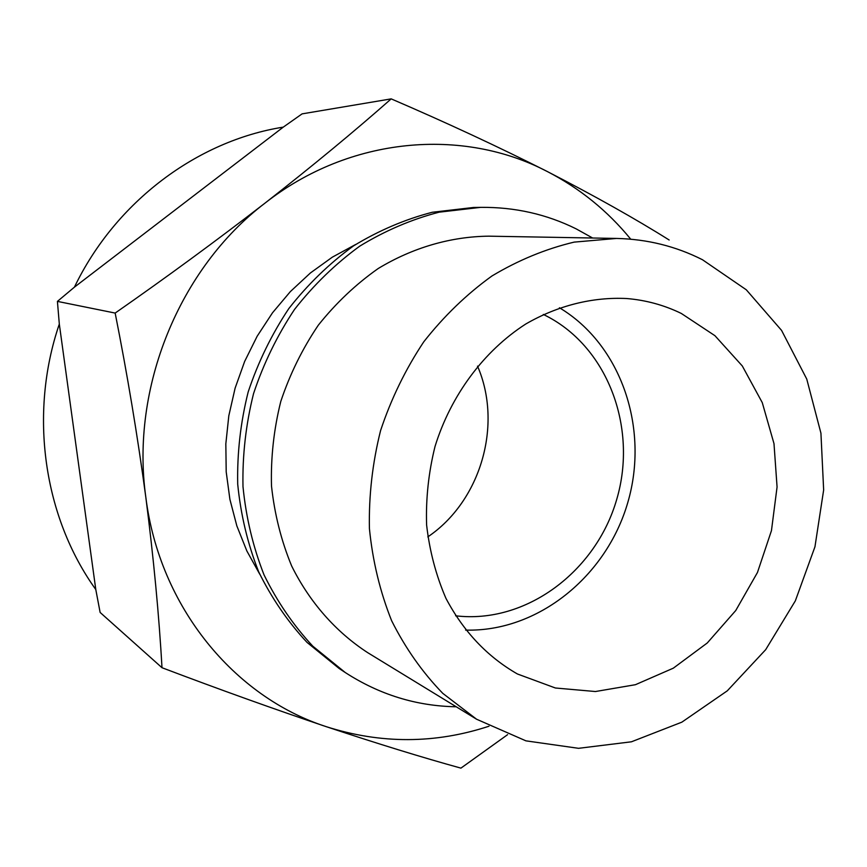 <?xml version="1.0" encoding="UTF-8"?>
<svg xmlns="http://www.w3.org/2000/svg" width="867" height="867" viewBox="0 0 867 867"><rect width="100%" height="100%" fill="white"/><g stroke="black" fill="none" stroke-linecap="round" stroke-linejoin="round"><path stroke-width="1.3" d="M488.999 726.221C435.071 743.919 380.797 744.059 326.176 726.644C377.557 743.702 422.467 757.53 460.919 768.129L507.596 734.663M669.161 239.996C635.435 218.82 594.795 195.985 547.207 171.482C579.752 188.28 607.594 210.854 630.753 239.194M145.829 497.29C153.676 558.727 159.073 615.527 161.988 667.709C219.286 689.428 274.015 709.065 326.176 726.644C234.393 697.057 159.582 607.117 145.829 497.29C130.375 388.015 179.361 268.217 264.999 203.127C349.921 136.401 462.772 127.33 547.207 171.482C498.644 146.924 446.646 122.724 391.19 98.871C354.484 131.296 312.413 166.041 264.999 203.127C216.826 240.376 166.876 277.028 115.159 313.074C127.297 374.23 137.528 435.635 145.829 497.29M161.988 667.709L100.128 612.449L95.793 589.527C43.783 517.252 28.535 414.188 59.314 324.074L57.417 301.391L74.421 287.15C115.604 201.523 197.459 140.747 283.26 127.135L302.095 113.87L391.19 98.871M456.205 706.768C416.528 706.106 379.529 694.695 345.229 672.51L339.246 668.565L307.059 642.425C287.768 621.715 271.631 598.143 258.637 571.721C247.713 543.999 240.744 514.814 237.71 484.176C237.059 453.181 240.549 422.446 248.168 391.982C258.084 362.189 271.642 334.391 288.819 308.576C307.818 284.354 329.362 263.47 353.454 245.935C378.608 230.611 404.878 219.384 432.265 212.263L473.447 207.484L480.621 207.365C514.695 206.996 546.568 214.182 576.23 228.899L592.638 238.013M345.229 672.51L312.814 646.186C293.382 625.313 277.137 601.546 264.045 574.897C253.056 546.936 246.033 517.501 242.988 486.582C242.348 455.305 245.87 424.299 253.565 393.553C263.568 363.49 277.234 335.421 294.563 309.378C313.724 284.929 335.442 263.85 359.729 246.163C385.078 230.698 411.543 219.362 439.135 212.177L480.621 207.365M476.612 719.242L367.619 652.613C335.865 631.935 309.627 602.262 291.648 565.967C281.244 540.748 274.536 514.098 271.501 486.04C270.721 457.613 273.809 429.425 280.778 401.475C289.892 374.143 302.42 348.707 318.341 325.147C335.952 303.082 355.914 284.203 378.229 268.51C412.887 247.529 450.938 236.572 488.836 236.171L616.556 238.436C647.183 239.151 675.827 246.25 702.465 259.732L746.303 289.795L781.568 330.392L806.754 379.063L820.93 433.175L823.65 489.985L814.958 546.774L795.342 600.853L765.691 649.665L727.294 690.826L681.852 722.157L631.447 741.794L578.549 748.319L525.944 740.851L476.612 719.242L442.788 693.362C422.457 672.413 405.398 648.191 391.624 620.707C380.039 591.717 372.637 561.003 369.418 528.567C368.746 495.664 372.463 462.989 380.591 430.531C391.158 398.777 405.55 369.201 423.779 341.804C443.904 316.162 466.63 294.216 491.957 275.977C518.336 260.176 545.722 248.894 574.127 242.121L616.556 238.436M681.332 313.464L714.939 335.692L742.315 365.982L762.266 402.613L773.993 443.633L777.07 487.005L771.457 530.637L757.465 572.469L735.747 610.531L707.266 642.978L673.312 668.175L635.424 684.702L595.445 691.53L555.389 687.997L517.426 673.984C487.308 656.72 463.477 631.501 445.931 598.317C436.014 575.385 429.577 550.935 426.607 524.979C425.762 498.623 428.569 472.417 435.05 446.375C450.938 395.114 483.949 350.907 525.77 324.009C557.806 305.498 592.627 296.861 626.7 298.53C645.991 300.134 664.209 305.119 681.332 313.464M559.421 307.752C621.509 344.882 649.459 428.699 627.806 502.481C606.488 576.36 537.919 632.086 465.601 630.092M543.316 314.45C607.063 344.958 638.09 427.041 616.762 499.262C595.997 571.656 525.76 624.262 455.608 615.798M477.522 366.123C503.001 424.711 480.752 501.126 427.81 536.89M355.73 244.44L332.364 257.141L310.451 272.932L290.369 291.583L272.498 312.803L257.152 336.244L244.613 361.517L235.109 388.178L228.812 415.781L225.832 443.839L226.2 471.854L229.896 499.349L236.832 525.857L246.846 550.946L259.742 574.192M59.314 324.074L95.793 589.527M283.26 127.135L74.421 287.15M57.417 301.391L115.159 313.074"/></g></svg>
